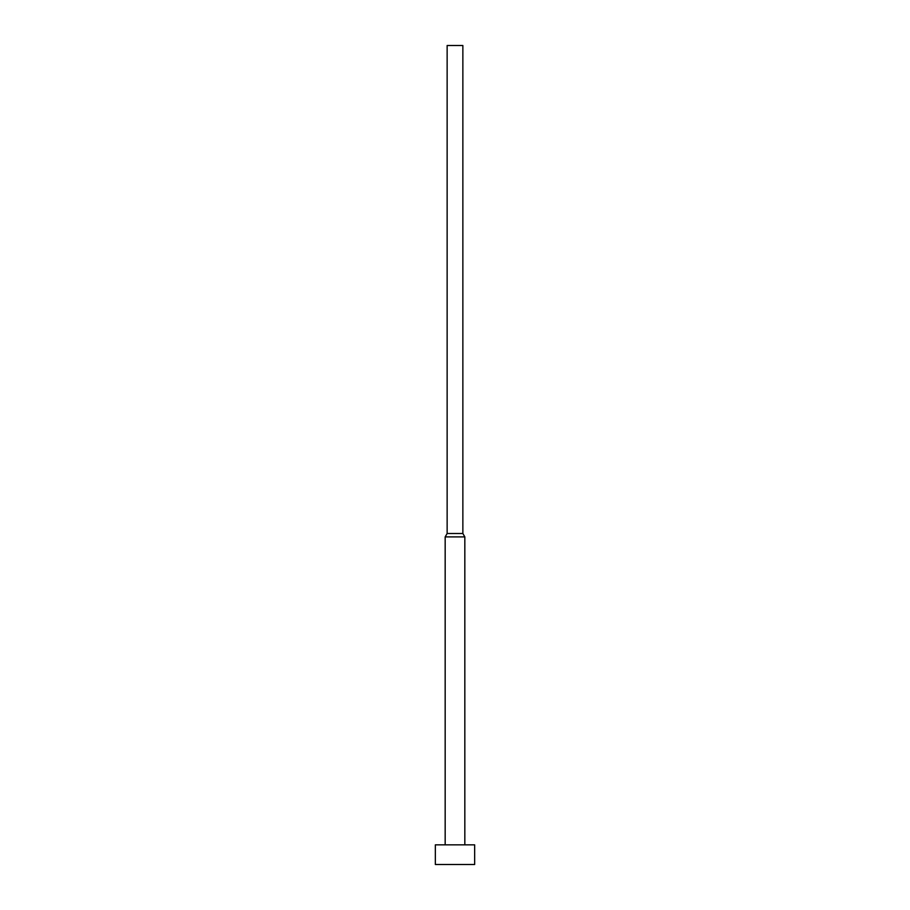 <?xml version="1.0" encoding="UTF-8"?>
<svg xmlns="http://www.w3.org/2000/svg" width="910" height="910" viewBox="0 0 910 910"><rect width="100%" height="100%" fill="white"/><g stroke="black" fill="none" stroke-linecap="round" stroke-linejoin="round"><path stroke-width="1.36" d="M474.656 844.844L435.344 844.844L435.344 864.5L474.656 864.5L474.656 844.844M462.86 533.499L447.14 533.499L447.14 45.5L462.86 45.5L462.86 533.499L464.828 536.9L445.172 536.9L445.172 844.844M464.828 536.9L464.828 844.844M447.14 533.499L445.172 536.9"/></g></svg>
